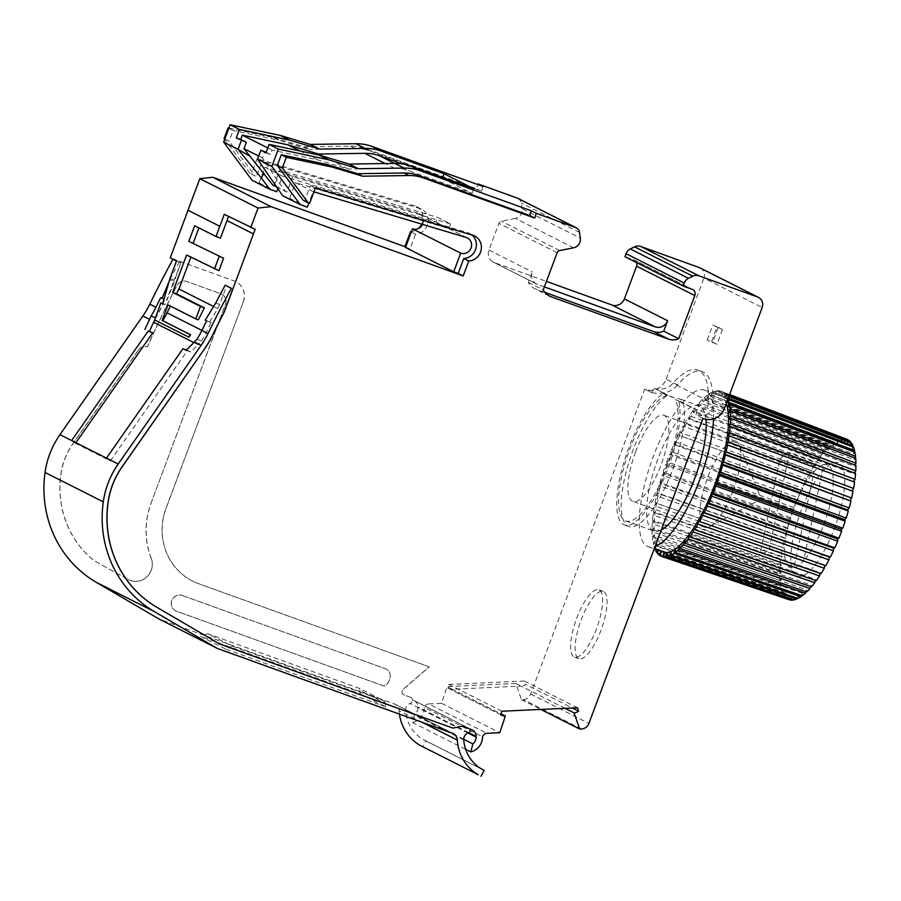 <?xml version="1.0" encoding="UTF-8"?>
<svg xmlns="http://www.w3.org/2000/svg" width="901" height="901" viewBox="0 0 901 901"><rect width="100%" height="100%" fill="white"/><g stroke="black" fill="none" stroke-linecap="round" stroke-linejoin="round"><path stroke-width="0.68" stroke-dasharray="4.5 3.38" d="M471.944 235.003A13.312 12.648 116.8 0 0 469.612 233.46A13.312 12.648 116.8 0 0 468.272 232.886A13.312 12.648 116.8 0 0 468.137 232.841L473.149 235.364M576.651 618.413A35.781 11.105 109.8 0 1 598.76 589.795A35.781 11.105 109.8 0 1 596.597 628.481A35.781 11.105 109.8 0 1 574.489 657.099A35.781 11.105 109.8 0 1 576.651 618.413M581.111 620.023A35.781 11.105 109.8 0 1 603.22 591.394A35.781 11.105 109.8 0 1 601.068 630.092A35.781 11.105 109.8 0 1 578.949 658.71A35.781 11.105 109.8 0 1 581.111 620.023M678.892 401.474A70.728 21.939 109.8 0 1 668.08 468.283A70.728 21.939 109.8 0 1 624.37 524.866A70.728 21.939 109.8 0 1 628.639 448.383A70.728 21.939 109.8 0 1 663.282 393.591L667.754 395.201L655.151 388.736C663.361 389.851 669.297 388.027 672.934 383.252A99.842 30.983 109.8 0 1 697.847 370.041A99.842 30.983 109.8 0 1 708.648 401.272C708.715 407.894 704.987 410.822 697.442 410.079L675.153 399.582L680.356 401.463L681.359 399.481L667.033 395.483A66.561 20.655 -70.2 0 0 629.799 448.968A66.561 20.655 -70.2 0 0 625.778 520.947A66.561 20.655 -70.2 0 0 666.92 467.698A66.561 20.655 -70.2 0 0 675.153 399.582M683.352 403.085A70.728 21.939 109.8 0 1 672.54 469.894A70.728 21.939 109.8 0 1 628.83 526.477A70.728 21.939 109.8 0 1 633.099 449.993A70.728 21.939 109.8 0 1 667.754 395.201M421.713 224.124A13.312 12.648 116.8 0 0 416.386 206.599A13.312 12.648 116.8 0 0 415.046 206.025A13.312 12.648 116.8 0 0 414.91 205.98L419.922 208.514A13.312 12.648 -63.2 0 1 420.057 208.559A13.312 12.648 -63.2 0 1 421.398 209.133A13.312 12.648 -63.2 0 1 427.817 223.606A13.312 12.648 -63.2 0 1 415.541 234.181L411.284 232.03M411.453 231.568A13.312 12.648 116.8 0 0 418.132 228.64M500.742 714.73L447.729 687.981A8.323 7.906 116.8 0 0 452.313 689.254L501.046 713.84M429.146 666.808L198.704 583.735A59.905 56.909 -63.2 0 1 192.69 581.145A59.905 56.909 -63.2 0 1 166.099 508.333L243.281 301.891L166.009 508.288A59.905 56.909 116.8 0 0 192.589 581.089A59.905 56.909 116.8 0 0 198.614 583.679L429.146 666.808L403.152 689.31A3.334 3.165 116.8 0 0 403.986 694.919L410.394 697.228A3.334 3.165 -63.2 0 1 410.113 703.467A6.656 6.318 116.8 0 0 405.518 710.495A38.777 36.828 116.8 0 0 423.177 739.507L425.959 741.027L422.783 746.873M705.9 419.393A66.561 20.655 -70.2 0 0 698.996 405.833A66.561 20.655 -70.2 0 0 657.854 459.082A66.561 20.655 -70.2 0 0 653.833 531.061A66.561 20.655 -70.2 0 0 661.233 530.025M128.528 579.602A16.646 15.813 116.8 0 0 128.798 579.737A16.646 15.813 116.8 0 0 151.177 570.243A16.646 15.813 116.8 0 0 151.165 558.226A76.551 72.722 -63.2 0 1 151.12 502.927L225.396 304.268A8.323 7.906 116.8 0 0 220.869 293.794L186.744 281.495A8.323 7.906 116.8 0 0 176.821 285.628A1067.708 1014.289 116.8 0 0 147.37 346.851A8.323 7.906 116.8 0 0 138.326 350.106L72.778 443.9A66.561 63.228 116.8 0 0 60.863 474.174A96.779 91.936 116.8 0 0 93.704 560.411A1314.615 1248.854 116.8 0 0 128.528 579.602L128.629 579.647A1314.615 1248.854 -63.2 0 1 93.805 560.456A96.779 91.936 -63.2 0 1 60.953 474.219A66.561 63.228 -63.2 0 1 72.88 443.956L72.778 443.9M151.165 558.226L151.255 558.271A16.646 15.813 -63.2 0 1 151.267 570.288A16.646 15.813 -63.2 0 1 128.888 579.782A16.646 15.813 -63.2 0 1 128.629 579.647M713.558 418.942A83.207 25.814 -70.2 0 0 704.638 390.178A83.207 25.814 -70.2 0 0 653.214 456.739A83.207 25.814 -70.2 0 0 648.191 546.716A83.207 25.814 -70.2 0 0 655.083 546.445M726.24 403.569A83.207 25.814 -70.2 0 0 719.516 395.539A83.207 25.814 -70.2 0 0 668.091 462.112A83.207 25.814 -70.2 0 0 663.08 552.088M787.688 565.524A54.556 16.928 109.8 0 0 793.927 567.641A54.556 16.928 -70.2 0 0 803.636 560.681L823.796 464.77A54.556 16.928 -70.2 0 0 814.087 471.73L793.927 567.641L759.701 555.298L779.861 459.397L814.087 471.73A54.556 16.928 109.8 0 0 793.646 508.536A54.556 16.928 109.8 0 0 787.688 565.524L794.378 573.96A60.322 18.718 -70.2 0 0 834.608 527.918A60.322 18.718 -70.2 0 0 834.574 462.506A60.322 18.718 -70.2 0 0 800.966 510.935A60.322 18.718 -70.2 0 0 794.378 573.96M779.861 459.397A54.556 16.928 109.8 0 1 789.569 452.437L823.796 464.77A54.556 16.928 109.8 0 1 824.032 464.725A54.556 16.928 109.8 0 1 824.077 523.886A54.556 16.928 109.8 0 1 803.636 560.681L769.409 548.337A54.556 16.928 109.8 0 1 759.701 555.298M796.63 500.697A85.28 26.456 -70.2 0 0 794.006 507.432A85.28 26.456 -70.2 0 0 793.961 507.567L666.763 461.661A87.757 27.221 109.8 0 1 666.83 461.47A87.757 27.221 109.8 0 1 669.533 454.509L796.63 500.697L798.049 499.965L797.881 497.656L670.794 451.457A87.757 27.221 109.8 0 1 673.802 444.531L800.775 491.011L802.081 490.707L802.115 488.083L675.153 441.603A87.757 27.221 109.8 0 1 678.352 435.014L806.361 481.9L806.609 479.005L679.771 432.266A87.757 27.221 109.8 0 1 683.104 426.117L810.821 473.689L811.26 470.57L684.557 423.571A87.757 27.221 109.8 0 1 687.981 417.974L814.549 465.186L815.382 466.189L816.024 462.9L689.468 415.676A87.757 27.221 109.8 0 1 692.903 410.71L819.336 458.125L819.989 459.544L820.822 456.12L694.389 408.705A87.757 27.221 109.8 0 1 697.813 404.436L824.1 452.02L824.561 453.834L825.564 450.342L699.277 402.747A87.757 27.221 109.8 0 1 702.611 399.256L828.774 446.986L829.021 449.16L830.193 445.646L704.03 397.927L702.87 401.429L702.611 399.256M829.021 449.16L702.87 401.429M704.03 397.927A87.757 27.221 109.8 0 1 707.24 395.257L833.267 443.089A85.28 26.456 -70.2 0 0 830.193 445.646M707.285 397.758L833.312 445.59L834.619 442.121L708.591 394.289L707.285 397.758L707.24 395.257M833.267 443.089L833.312 445.59M828.774 446.986A85.28 26.456 -70.2 0 0 825.564 450.342M824.561 453.834L698.275 406.25L697.813 404.436M699.277 402.747L698.275 406.25M708.591 394.289A87.757 27.221 109.8 0 1 711.61 392.498L837.513 440.398A85.28 26.456 -70.2 0 0 834.619 442.121M711.452 395.28L837.356 443.191L838.775 439.823L712.871 391.912L711.452 395.28L711.61 392.498M837.513 440.398L837.356 443.191M824.1 452.02A85.28 26.456 -70.2 0 0 820.822 456.12M819.989 459.544L693.567 412.129L692.903 410.71M694.389 408.705L693.567 412.129M712.871 391.912A87.757 27.221 109.8 0 1 715.664 391.011L841.455 438.956A85.28 26.456 -70.2 0 0 838.775 439.823M715.293 394.052L841.083 441.986L842.604 438.764L716.813 390.82L715.293 394.052L715.664 391.011M841.455 438.956L841.083 441.986M819.336 458.125A85.28 26.456 -70.2 0 0 816.024 462.9M815.382 466.189L688.814 418.976L687.981 417.974M689.468 415.676L688.814 418.976M716.813 390.82A87.757 27.221 109.8 0 1 719.325 390.843L845.025 438.787A85.28 26.456 -70.2 0 0 842.604 438.764M718.761 394.075L844.451 442.008L846.039 438.99L720.35 391.045L718.761 394.075L719.325 390.843M845.025 438.787L844.451 442.008M814.549 465.186A85.28 26.456 -70.2 0 0 811.26 470.57M810.821 473.689L683.104 426.117M684.557 423.571L684.118 426.691M720.35 391.045A87.757 27.221 109.8 0 1 721.205 391.316A87.757 27.221 109.8 0 1 722.557 391.969L729.573 394.649M846.861 439.249A85.28 26.456 -70.2 0 0 846.039 438.99M729.495 394.875L723.435 392.566L721.802 395.348L722.557 391.969M721.802 395.348L847.402 443.258L849.035 440.476M848.1 440.116L847.402 443.258M809.808 473.104A85.28 26.456 -70.2 0 0 806.609 479.005M806.361 481.9L678.352 435.014M679.771 432.266L679.523 435.16M723.435 392.566A87.757 27.221 109.8 0 1 725.282 394.401L729.123 395.854M728.898 396.474L726.015 395.381L724.348 397.87L725.282 394.401M724.348 397.87L849.88 445.702L851.535 443.213M850.645 442.875L849.88 445.702M805.19 481.765A85.28 26.456 -70.2 0 0 802.115 488.083M802.081 490.707L675.119 444.227L673.802 444.531M675.153 441.603L675.119 444.227M726.015 395.381A87.757 27.221 109.8 0 1 727.49 398.073L728.188 398.343M727.558 400.055L726.386 401.587L727.49 398.073M726.386 401.587L851.85 449.306L853.506 447.144M852.628 446.817L851.85 449.306M800.775 491.011A85.28 26.456 -70.2 0 0 797.881 497.656M798.049 499.965L670.963 453.766L669.533 454.509M670.794 451.457L670.963 453.766M727.862 406.441L853.292 454.025L854.914 452.223M854.047 451.897L853.292 454.025M794.333 509.527L667.134 463.621L665.614 464.781L792.812 510.687L794.333 509.527L793.961 507.567M666.763 461.661L667.134 463.621M728.763 412.354L854.159 459.769L855.725 458.361M854.858 458.035L854.159 459.769M792.812 510.687A85.28 26.456 -70.2 0 0 790.414 517.67L663.113 472.056A87.757 27.221 109.8 0 1 665.614 464.781M790.988 519.246L663.688 473.633L662.089 475.199L789.389 520.823L790.988 519.246L790.414 517.67M663.113 472.056L663.688 473.633M729.078 419.247L854.463 466.448L855.95 465.457M855.06 465.13L854.463 466.448M789.389 520.823A85.28 26.456 -70.2 0 0 787.294 527.795L659.904 482.474A87.757 27.221 109.8 0 1 662.089 475.199M788.06 528.977L660.67 483.657L659.036 485.605L786.427 530.926L788.06 528.977L787.294 527.795M659.904 482.474L660.67 483.657M728.796 426.984L854.193 473.971L855.567 473.408M854.644 473.059L854.193 473.971M786.427 530.926A85.28 26.456 -70.2 0 0 784.658 537.796L657.201 492.757A87.757 27.221 109.8 0 1 659.036 485.605M785.604 538.55L658.135 493.511L656.48 495.809L783.949 540.848L785.604 538.55L784.658 537.796M657.201 492.757L658.135 493.511M727.918 435.476L854.598 482.08M783.949 540.848A85.28 26.456 -70.2 0 0 782.552 547.504L655.027 502.747A87.757 27.221 109.8 0 1 656.48 495.809M783.656 547.819L656.131 503.062L654.475 505.675L782 550.432L783.656 547.819L782.552 547.504M655.027 502.747L656.131 503.062M726.465 444.565L853.033 491.349M782 550.432A85.28 26.456 -70.2 0 0 780.987 556.773L653.428 512.275A87.757 27.221 109.8 0 1 654.475 505.675M782.248 556.649L654.678 512.151L653.056 515.045L780.626 559.532L782.248 556.649L780.987 556.773M653.428 512.275L654.678 512.151M780.626 559.532A85.28 26.456 -70.2 0 0 780.018 565.445L652.425 521.206A87.757 27.221 109.8 0 1 653.056 515.045M781.392 564.882L653.799 520.643L652.245 523.751L779.827 568.002L781.392 564.882L780.018 565.445M652.425 521.206L653.799 520.643M779.827 568.002A85.28 26.456 -70.2 0 0 779.635 573.396L652.031 529.383A87.757 27.221 109.8 0 1 652.245 523.751M781.122 572.405L653.518 528.391L652.042 531.68L779.635 575.694L781.122 572.405L779.635 573.396M652.031 529.383L653.518 528.391M779.635 575.694A85.28 26.456 -70.2 0 0 779.849 580.492L652.268 536.681A87.757 27.221 109.8 0 1 652.042 531.68M781.415 579.084L653.833 535.273L652.459 538.697L780.041 582.508L781.415 579.084L779.849 580.492M652.268 536.681L653.833 535.273M780.041 582.508A85.28 26.456 -70.2 0 0 780.671 586.63L653.112 542.988A87.757 27.221 109.8 0 1 652.459 538.697M782.293 584.828L654.734 541.197L653.484 544.688L781.054 588.319L782.293 584.828L780.671 586.63M653.112 542.988L654.734 541.197M781.054 588.319A85.28 26.456 -70.2 0 0 782.079 591.709L654.554 548.202A87.757 27.221 109.8 0 1 653.484 544.688M655.117 549.554L782.631 593.049L783.735 589.547L782.079 591.709M783.735 589.547L656.21 546.051L655.207 549.25M654.554 548.202L656.21 546.051M782.631 593.049A85.28 26.456 -70.2 0 0 784.05 595.64L656.581 552.257M657.313 553.237L784.771 596.62L785.706 593.151L784.05 595.64M785.706 593.151L658.102 550.297M784.771 596.62A85.28 26.456 -70.2 0 0 786.55 598.377L659.16 555.061M660.039 555.658L787.429 598.974L788.184 595.595L786.55 598.377M788.184 595.595L660.793 552.279M698.489 520.936L824.742 565.377M825.778 565.749L824.764 565.164M787.429 598.974A85.28 26.456 -70.2 0 0 789.006 599.706M790.56 600.066L791.134 596.845L789.603 599.739M791.134 596.845L663.834 553.563M693.781 528.65L820.203 572.664L820.068 573.329M821.036 573.667L820.203 572.664M794.13 599.897L794.491 596.856L793.218 599.582M794.491 596.856L667.303 553.586M689.028 535.509L815.596 579.309L815.326 580.413M816.25 580.728L815.596 579.309M798.072 598.455L798.23 595.662L797.182 598.151M798.23 595.662L671.144 552.347M789.569 452.437L769.409 548.337M684.321 541.388L811.024 585.019L810.596 586.528M811.486 586.833L811.024 585.019M802.318 595.764L802.273 593.263L801.451 595.46M802.273 593.263L675.311 549.869M465.659 749.294L412.59 722.523L414.651 714.516A8.323 7.906 116.8 0 0 417.906 707.713L417.906 707.015A7.625 7.242 116.8 0 0 413.255 700.212L470.649 729.281L461.999 726.172M463.733 739.282L414.651 714.516M679.726 546.197L806.564 589.693L805.933 591.563M806.812 591.867L806.564 589.693M412.59 722.523A14.979 14.225 116.8 0 0 424.303 707.42L482.542 736.804M565.073 708.321L521.026 686.1L452.313 689.254L447.087 686.63L441.546 703.343L428.685 703.929L486.923 733.313M428.685 703.929A4.989 4.742 116.8 0 0 424.303 707.42M441.546 703.343L499.785 732.727M272.733 184.987L273.994 185.448L279.727 170.109L437.537 217.4L450.534 223.955L292.724 176.664L279.727 170.109M292.724 176.664L286.991 192.003L273.994 185.448M286.991 192.003L285.73 191.541L277.012 179.828L262.45 157.945L264.815 151.616M275.864 186.575L285.73 191.541M164.016 299.132L160.66 297.724M169.151 281.326L169.793 279.806L173.769 281.236L166.55 300.044M182.171 595.448L385.223 668.666A8.323 7.906 -63.2 0 1 389.75 679.129L389.052 680.998A8.323 7.906 -63.2 0 1 384.04 686.055L175.56 610.878A399.38 379.4 -63.2 0 1 174.265 609.864A8.323 7.906 -63.2 0 1 182.171 595.448L182.081 595.403A8.323 7.906 116.8 0 0 174.163 609.819A399.38 379.4 116.8 0 0 175.47 610.833L383.95 686.01A8.323 7.906 116.8 0 0 388.962 680.953L389.66 679.084A8.323 7.906 116.8 0 0 385.132 668.621L182.081 595.403M138.326 350.106L138.427 350.151A8.323 7.906 -63.2 0 1 147.471 346.896A1067.708 1014.289 -63.2 0 1 176.911 285.673A8.323 7.906 -63.2 0 1 186.834 281.54L220.959 293.839A8.323 7.906 -63.2 0 1 225.487 304.313L151.12 502.927M151.255 558.271A76.551 72.722 -63.2 0 1 151.21 502.972M138.427 350.151L72.88 443.956M258.688 156.053L262.45 157.945M437.537 217.4A13.312 12.648 -63.2 0 1 437.672 217.445L450.658 224A13.312 12.648 116.8 0 0 450.534 223.955M154.882 318.853L155.603 317.704A88.197 83.782 116.8 0 0 160.209 309.37A1079.353 1025.361 -63.2 0 1 165.153 299.335M155.107 318.931A88.197 83.782 116.8 0 0 160.412 309.471A1079.353 1025.361 -63.2 0 1 163.216 303.772L165.029 304.684L172.755 285.899L180.966 262.642L176.495 261.031M173.769 281.236L180.966 262.642M169.793 279.806A1084.353 1030.102 -63.2 0 1 179.265 262L180.752 262.54M75.943 442.718L75.515 443.337L110.316 460.895L106.464 458.113M71.663 440.555L75.515 443.337M232.537 646.22L384.479 701.012L359.713 688.522L207.771 633.73L232.537 646.22L225.802 649.148L200.292 636.286L360.501 694.052L386.011 706.925L384.896 702.994L359.871 690.369L359.713 688.522M384.479 701.012L384.896 702.994M170.233 257.877L173.116 258.902A1084.353 1030.102 -63.2 0 0 172.936 259.24M243.281 301.891A16.646 15.813 116.8 0 0 235.893 281.664A16.646 15.813 116.8 0 0 234.226 280.954L173.206 258.947L179.265 262M425.959 741.027L484.197 770.411M410.394 697.228L410.484 697.273A3.334 3.165 -63.2 0 1 412.5 699.942M702.926 418.503L696.811 415.316C707.634 416.465 713.063 412.32 713.108 402.882A99.842 30.983 -70.2 0 0 702.318 371.651A99.842 30.983 -70.2 0 0 677.394 384.862L666.132 379.186A16.646 15.813 -63.2 0 1 645.431 389.39L644.688 389.119L530.678 694.04A8.323 7.906 -63.2 0 1 523.267 699.593L521.454 699.672L515.811 683.465L521.026 686.1A8.323 7.906 116.8 0 0 525.598 684.411L572.338 707.995M521.454 699.672L540.814 709.436M265.964 152.832L270.424 154.443L272.046 150.107L317.749 159.86L348.315 169.016L394.627 168.329A44.926 42.685 -63.2 0 1 409.189 170.751L472.023 193.411L442.323 178.421L401.846 163.824M267.101 164.906L257.517 159.184M270.424 154.443L266.167 152.292M267.788 147.955L272.046 150.107M573.633 247.786L515.395 218.402A8.323 7.906 116.8 0 0 522.096 208.75L580.334 238.134M252.1 180.313L259.105 182.847L264.928 167.271L282.542 176.157L277.711 189.052M259.105 182.847L276.708 191.733M282.542 176.157L435.915 222.119L437.672 217.445M277.012 179.828L274.321 184.491M282.7 195.754L289.705 198.288L295.528 182.712L313.143 191.598L308.829 203.13M307.32 207.174L289.705 198.288M450.658 224L448.912 228.674L295.528 182.712M422.558 224.383A8.323 7.906 116.8 0 0 418.312 213.233L466.527 237.56M186.18 350.32L190.809 351.987L198.006 344.666L193.816 342.549M190.809 351.987L187.566 350.354L110.316 460.895M255.186 229.271L224.27 214.314M162.653 303.828L165.029 304.684M169.94 278.578L174.4 280.188M188.039 210.26L219.833 226.286M196.97 339.238L201.542 340.882L198.006 344.666M186.518 349.982L187.566 350.354M386.011 706.925L225.802 649.148M207.771 633.73L200.292 636.286M359.871 690.369L360.501 694.052M421.95 722.23L399.109 710.709A8.323 7.906 116.8 0 0 394.041 703.794L159.173 619.1M399.109 710.709A45.433 43.158 116.8 0 0 399.447 714.121M243.191 301.846A16.646 15.813 116.8 0 0 235.803 281.619A16.646 15.813 116.8 0 0 234.136 280.898L173.116 258.902M423.177 739.507L481.416 768.891M663.282 393.591L667.033 395.483M707.161 339.981L712.702 325.182L717.162 326.793L711.632 341.592L707.161 339.981L716.971 344.283L722.501 329.484L712.702 325.182M718.041 327.874L712.5 342.673M636.579 262.54A4.989 4.742 116.8 0 0 633.865 259.893L624.945 256.672M515.395 218.402L501.418 221.184A3.334 3.165 116.8 0 0 498.917 223.347L488.939 250.061A9.99 9.483 116.8 0 0 494.367 262.619L546.434 281.394M322.918 156.2L348.315 169.016M317.749 159.86L300.281 151.041M517.929 198.378A6.656 6.318 -63.2 0 1 521.251 203.063L522.096 208.75M418.312 213.233L264.928 167.271M313.143 191.598L313.942 191.834M410.484 697.273L404.076 694.964A3.334 3.165 -63.2 0 1 403.254 689.355L429.248 666.864M414.91 205.98L257.112 158.7L262.123 161.223L419.922 208.514M257.112 158.7L251.379 174.028L256.391 176.562L262.123 161.223M251.379 174.028L256.391 176.562M224.845 138.979L229.102 141.13L255.118 176.112M250.106 173.578L224.687 139.396M228.831 128.302L233.089 130.454L229.102 141.13M228.91 128.1L273.78 137.673L278.792 140.207L233.089 130.454M273.78 137.673L304.347 146.829L309.358 149.363L278.792 140.207M304.347 146.829L350.658 146.142A44.926 42.685 -63.2 0 1 365.22 148.564L476.483 188.681L477.8 184.581M483.015 186.462L481.494 191.215L370.232 151.098A44.926 42.685 116.8 0 0 355.67 148.676L309.358 149.363M481.494 191.215L476.483 188.681M544.384 286.89L537.638 284.457A9.99 9.483 -63.2 0 1 532.209 271.888L528.301 282.34A14.979 14.225 116.8 0 0 534.383 288.478A14.979 14.225 116.8 0 0 535.892 289.131L547.932 295.201M515.811 683.465L447.087 686.63M198.321 319.821L170.48 305.777A1079.353 1025.361 116.8 0 0 170.345 306.07M167.969 304.876L170.48 305.777M201.542 340.882A88.197 83.782 116.8 0 0 206.149 332.548A1079.353 1025.361 -63.2 0 1 211.093 322.513L206.599 320.902M211.093 322.513L205.214 320.193M501.913 711.227L448.889 684.478L447.729 687.981M448.889 684.478L524.416 681.01L525.598 684.411M524.416 681.01L577.428 707.758M677.394 384.862C672.259 391.721 663.879 394.379 652.29 392.847L644.688 389.119M722.501 329.484L717.162 326.793M711.632 341.592L716.971 344.283M696.068 415.046A99.842 30.983 -70.2 0 0 696.698 409.809M654.408 388.477A99.842 30.983 -70.2 0 0 651.547 392.588M700.246 267.98A8.323 7.906 -63.2 0 1 703.94 278.082L762.167 307.466M544.835 292.352L535.892 289.131M528.301 282.34L543.258 289.885M442.323 178.421L442.661 177.52M472.023 193.411L473.768 188.737M405.709 246.953L409.966 249.104L415.541 234.181M409.966 249.104L405.506 247.493M303.333 200.427L304.594 200.889L310.338 185.55L468.137 232.841M666.132 379.186L703.94 278.082M218.909 270.683L191.068 256.639L190.866 257.179M191.068 256.639L186.608 255.028M213.56 306.486L217.749 308.604L209.696 321.815M215.733 302.984L219.709 304.414L226.692 285.718M217.749 308.604L219.709 304.414M227.007 220.565L253.485 233.9M220.463 238.134L194.65 225.757M219.551 643.956L452.798 728.053L461.909 726.127M309.606 203.412L304.594 200.889M315.35 188.072L310.338 185.55M635.599 451.897A45.76 14.202 109.8 0 1 663.879 415.282A45.76 14.202 109.8 0 1 661.12 464.77A45.76 14.202 109.8 0 1 632.829 501.384A45.76 14.202 109.8 0 1 635.599 451.897M733.076 490.718A45.76 14.202 -70.2 0 0 739.349 445.162A45.76 14.202 -70.2 0 0 735.835 441.231A45.76 14.202 -70.2 0 0 707.555 477.845A45.76 14.202 -70.2 0 0 704.796 527.333A45.76 14.202 -70.2 0 0 709.999 526.544A45.76 14.202 -70.2 0 0 733.076 490.718M463.756 739.879L405.518 710.495M467.991 732.986L417.906 707.713M468.768 732.671L417.906 707.015M471.493 729.596L413.255 700.212M468.351 732.851L410.113 703.467M394.604 163.385L409.189 170.751M394.627 168.329L385.11 163.531M452.279 733.177L394.041 703.794M581.505 728.977L523.267 699.593M708.648 401.272L672.934 383.252M680.356 401.463L697.442 410.079M655.151 388.736L672.236 397.364M633.865 259.893L692.103 289.277M559.656 250.568L501.418 221.184M579.489 232.435L521.251 203.063M350.658 146.142L355.67 148.676M365.22 148.564L370.232 151.098M494.367 262.619L537.638 284.457M201.914 330.408L206.149 332.548M652.29 392.847L645.431 389.39M530.678 694.04L588.916 723.424M703.67 418.774L696.811 415.316M724.37 408.558L713.108 402.882M557.156 252.731L498.917 223.347M488.939 250.061L532.209 271.888M474.624 235.983L469.612 233.46M603.22 591.394L598.76 589.795M624.37 524.866L628.83 526.477M421.398 209.133L416.386 206.599M625.778 520.947L653.833 531.061M648.191 546.716L654.182 548.878M824.032 464.725L834.574 462.506M729.619 394.525L721.205 391.316M472.259 729.923L414.021 700.539M704.638 390.178L719.516 395.539M681.359 399.47L698.996 405.833M394.875 704.154L453.113 733.538M448.54 688.454L501.553 715.203M467.36 237.92L419.145 213.593M578.949 658.71L574.489 657.099M702.318 371.651L697.847 370.041M692.61 289.491L634.372 260.107M536.636 284.029L493.365 262.191M549.351 296.035L534.383 288.478M735.835 441.231L663.879 415.282M709.999 526.544L761.244 499.03L739.349 445.162M704.796 527.333L632.829 501.384"/><path stroke-width="1.35" d="M534.721 218.065L529.709 215.542L531.23 210.778L536.241 213.312L534.721 218.065L423.459 177.947A44.926 42.685 116.8 0 0 408.896 175.526L362.585 176.213L332.019 167.057L286.315 157.315L282.328 167.98L308.345 202.962L309.606 203.412L315.35 188.072L473.149 235.364A13.312 12.648 -63.2 0 1 473.284 235.409A13.312 12.648 -63.2 0 1 474.624 235.983A13.312 12.648 -63.2 0 1 481.044 250.455A13.312 12.648 -63.2 0 1 468.768 261.031L463.756 258.508A13.312 12.648 116.8 0 0 475.627 249.34A13.312 12.648 116.8 0 0 471.944 235.003M231.354 288.286L225.205 285.178L231.354 288.286A1084.353 1030.102 116.8 0 0 208.03 333.584A83.207 79.04 -63.2 0 1 201.092 345.387L194.368 341.997L186.18 350.32L182.937 348.687L106.464 458.113L59.95 434.642A83.207 79.04 116.8 0 0 49.713 454.127A83.207 79.04 116.8 0 0 45.05 472.473A113.425 107.748 116.8 0 0 96.182 582.271L159.173 619.1L217.411 648.483L452.279 733.177A8.323 7.906 -63.2 0 1 457.336 740.093A45.433 43.158 116.8 0 0 478.24 774.736L420.001 745.352L478.24 774.736M201.092 345.387L118.189 464.026A83.207 79.04 116.8 0 0 107.951 483.499A83.207 79.04 116.8 0 0 103.288 501.857A113.425 107.748 116.8 0 0 154.42 611.644L217.411 648.483M411.284 232.03L410.529 231.647A13.312 12.648 116.8 0 0 411.453 231.568M418.132 228.64A13.312 12.648 116.8 0 0 421.713 224.124M501.046 713.84L505.326 716.002A8.323 7.906 -63.2 0 1 500.742 714.73L501.913 711.227L577.428 707.758L578.611 711.159A8.323 7.906 -63.2 0 1 574.038 712.849L579.692 729.055L581.505 728.977A8.323 7.906 -63.2 0 0 588.916 723.424L702.926 418.503L703.67 418.774A16.646 15.813 -63.2 0 0 724.37 408.558L762.167 307.466A8.323 7.906 -63.2 0 0 758.473 297.364L700.246 267.98A8.323 7.906 -63.2 0 0 699.401 267.62L640.701 246.446L698.939 275.83A8.323 7.906 -63.2 0 0 692.824 276.213L688.533 278.33L630.306 248.946A8.323 7.906 116.8 0 0 626.06 253.665L684.298 283.049A8.323 7.906 -63.2 0 1 688.533 278.33M481.021 776.257L484.197 770.411L481.416 768.891A38.777 36.828 -63.2 0 1 463.756 739.879A6.656 6.318 -63.2 0 1 468.351 732.851A3.334 3.165 -63.2 0 0 470.649 729.292M661.233 530.025A66.561 20.655 -70.2 0 0 694.975 477.812A66.561 20.655 -70.2 0 0 705.9 419.393M655.083 546.445A83.207 25.814 -70.2 0 0 699.615 480.154A83.207 25.814 -70.2 0 0 713.558 418.942M654.182 548.878L663.08 552.088A83.207 25.814 -70.2 0 0 714.504 485.526A83.207 25.814 -70.2 0 0 726.24 403.569M729.573 394.649L848.156 439.879A85.28 26.456 -70.2 0 0 846.861 439.249L729.619 394.525M729.123 395.854L850.814 442.233A85.28 26.456 -70.2 0 0 849.035 440.476L729.495 394.875M850.814 442.233L850.645 442.875M727.49 398.073L852.954 445.804A85.28 26.456 -70.2 0 0 851.535 443.213L728.898 396.474M852.954 445.804L852.628 446.817M728.042 399.425A87.757 27.221 109.8 0 1 729.112 402.95L854.531 450.534A85.28 26.456 -70.2 0 0 853.506 447.144L728.042 399.425L727.558 400.055M729.483 404.639A87.757 27.221 109.8 0 1 730.137 408.941L855.533 456.345A85.28 26.456 -70.2 0 0 854.914 452.223L729.483 404.639L727.862 406.441L729.112 402.95M854.531 450.534L854.047 451.897M730.328 410.946A87.757 27.221 109.8 0 1 730.553 415.947L855.95 463.159A85.28 26.456 -70.2 0 0 855.725 458.361L730.328 410.946L728.763 412.354L730.137 408.941M855.533 456.345L854.858 458.035M730.565 418.255A87.757 27.221 109.8 0 1 730.351 423.875L855.747 470.851A85.28 26.456 -70.2 0 0 855.95 465.457L730.565 418.255L729.078 419.247L730.553 415.947M855.95 463.159L855.06 465.13M730.17 426.432A87.757 27.221 109.8 0 1 729.54 432.593L854.959 479.321A85.28 26.456 -70.2 0 0 855.567 473.408L730.17 426.432L728.796 426.984L730.351 423.875M855.747 470.851L854.644 473.059M729.168 435.352A87.757 27.221 109.8 0 1 728.121 441.952L853.585 488.421A85.28 26.456 -70.2 0 0 854.598 482.08L727.918 435.476L729.54 432.593M854.959 479.321L853.619 481.72M727.569 444.88A87.757 27.221 109.8 0 1 726.116 451.818L851.636 498.005A85.28 26.456 -70.2 0 0 853.033 491.349L726.465 444.565L728.121 441.952M853.585 488.421L851.974 490.955M724.46 454.115L850.927 501.057L725.395 454.87L724.46 454.115L726.116 451.818M851.636 498.005L849.981 500.303M725.395 454.87A87.757 27.221 109.8 0 1 723.559 462.033L849.159 507.927A85.28 26.456 -70.2 0 0 850.927 501.057M721.926 463.981L847.526 509.876L848.292 511.058L722.692 465.153L721.926 463.981L723.559 462.033M849.159 507.927L847.526 509.876M722.692 465.153A87.757 27.221 109.8 0 1 720.507 472.428L846.185 518.03A85.28 26.456 -70.2 0 0 848.292 511.058M718.908 473.994L844.597 519.607L845.172 521.183L719.482 475.582L718.908 473.994L720.507 472.428M846.185 518.03L844.597 519.607M719.482 475.582A87.757 27.221 109.8 0 1 716.982 482.846L842.773 528.166A85.28 26.456 -70.2 0 0 845.172 521.183M715.462 484.006L841.252 529.326L841.624 531.286L715.833 485.977L715.462 484.006L716.982 482.846M842.773 528.166L841.252 529.326M715.833 485.977A87.757 27.221 109.8 0 1 713.063 493.129L838.955 538.156A85.28 26.456 -70.2 0 0 841.624 531.286M711.632 493.861L837.536 538.888L837.705 541.197L711.801 496.181L711.632 493.861L713.063 493.129M838.955 538.156L837.536 538.888M711.801 496.181A87.757 27.221 109.8 0 1 708.794 503.096L834.81 547.842A85.28 26.456 -70.2 0 0 837.705 541.197M655.207 549.25L655.117 549.554A87.757 27.221 109.8 0 0 656.581 552.257L657.933 550.229M707.476 503.4L833.504 548.146L833.459 550.77L707.443 506.024L707.476 503.4L708.794 503.096M834.81 547.842L833.504 548.146M657.493 552.561L656.581 552.257M707.443 506.024A87.757 27.221 109.8 0 1 704.244 512.613L830.395 557.088A85.28 26.456 -70.2 0 0 833.459 550.77M658.102 550.297L657.313 553.237A87.757 27.221 109.8 0 0 659.16 555.061L660.793 552.279L660.039 555.658A87.757 27.221 109.8 0 0 661.683 556.413A87.757 27.221 109.8 0 0 662.246 556.581L663.834 553.563L663.271 556.795L790.56 600.066A85.28 26.456 -70.2 0 0 792.981 600.089L665.783 556.807A87.757 27.221 109.8 0 1 663.271 556.795M703.073 512.478L829.224 556.953L828.976 559.848L702.825 515.372L703.073 512.478L704.244 512.613M830.395 557.088L829.224 556.953M702.825 515.372A87.757 27.221 109.8 0 1 699.491 521.51L825.778 565.749A85.28 26.456 -70.2 0 0 828.976 559.848M824.742 565.377L824.314 568.283L698.038 524.055L698.489 520.936L699.491 521.51M661.683 556.413L789.006 599.706A85.28 26.456 -70.2 0 0 789.546 599.863L662.246 556.581M698.038 524.055A87.757 27.221 109.8 0 1 694.615 529.653L821.036 573.667A85.28 26.456 -70.2 0 0 824.314 568.283M820.068 573.329L819.55 575.953L693.128 531.95L693.781 528.65L694.615 529.653M665.783 556.807L667.303 553.586L666.931 556.615L794.13 599.897A85.28 26.456 -70.2 0 0 796.811 599.03L669.725 555.726A87.757 27.221 109.8 0 1 666.931 556.615M693.128 531.95A87.757 27.221 109.8 0 1 689.693 536.928L816.25 580.728A85.28 26.456 -70.2 0 0 819.55 575.953M815.326 580.413L814.763 582.733L688.206 538.933L689.028 535.509L689.693 536.928M797.182 598.151L796.811 599.03M669.725 555.726L671.144 552.347L670.986 555.14L798.072 598.455A85.28 26.456 -70.2 0 0 800.966 596.732L674.004 553.338A87.757 27.221 109.8 0 1 670.986 555.14M688.206 538.933A87.757 27.221 109.8 0 1 684.783 543.202L811.486 586.833A85.28 26.456 -70.2 0 0 814.763 582.733M810.596 586.528L810.022 588.511L683.318 544.88L684.321 541.388L684.783 543.202M801.451 595.46L800.966 596.732M674.004 553.338L675.311 549.869L675.356 552.381L802.318 595.764A85.28 26.456 -70.2 0 0 805.393 593.207L678.566 549.711A87.757 27.221 109.8 0 1 675.356 552.381M683.318 544.88A87.757 27.221 109.8 0 1 679.985 548.371L806.812 591.867A85.28 26.456 -70.2 0 0 810.022 588.511M188.827 241.333L223.572 258.227L188.827 241.333L194.65 225.757L216.003 236.524L224.27 214.314L255.186 229.271L224.315 311.915A1079.353 1025.361 116.8 0 0 212.388 335.701A88.197 83.782 -63.2 0 1 205.034 348.214L122.131 466.853A78.207 74.299 116.8 0 0 108.12 502.409A108.424 103.007 116.8 0 0 157.011 607.375L219.641 644.001L452.888 728.109L461.999 726.172L471.493 729.596A7.625 7.242 -63.2 0 1 476.145 736.399L476.145 737.097A8.323 7.906 -63.2 0 1 472.879 743.899L470.829 751.907L465.659 749.294M472.879 743.899L463.733 739.282M678.566 549.711L679.726 546.197L679.985 548.371M805.933 591.563L805.393 593.207M505.326 716.002L499.785 732.727L486.923 733.313A4.989 4.742 -63.2 0 0 482.542 736.804A14.979 14.225 -63.2 0 1 470.829 751.907M241.367 140.421L238.033 149.352L223.673 142.11L230.16 124.743L239.418 129.417L236.265 137.853L246.345 142.29L243.968 148.631L272.733 184.987L275.864 186.575M59.95 434.642L142.854 316.003A83.207 79.04 116.8 0 0 149.791 304.2L155.941 307.297A1084.353 1030.102 -63.2 0 1 160.66 297.724L164.016 299.132M162.056 298.422L169.151 281.326M243.968 148.631L258.688 156.053M155.941 307.297A83.207 79.04 -63.2 0 1 151.03 316.06L149.577 319.393L142.854 316.003M155.344 317.614L151.03 316.06M71.663 440.555L148.136 331.129L152.765 332.796L75.943 442.718M148.136 331.129L152.765 332.796M149.791 304.2A1084.353 1030.102 -63.2 0 1 172.936 259.24M574.038 712.849L565.073 708.321M540.814 709.436L579.692 729.055M626.06 253.665L624.945 256.672L683.172 286.056L692.103 289.277A4.989 4.742 -63.2 0 1 694.817 295.562L678.69 338.72L663.722 331.174L667.63 320.722A9.99 9.483 -63.2 0 1 655.207 326.849L544.384 286.89M684.298 283.049L683.172 286.056M264.016 173.274L261.324 177.936L238.033 149.352L250.275 156.414M401.846 163.824L379.49 155.76A44.926 42.685 116.8 0 0 364.928 153.339L318.616 154.026L322.918 156.2M257.517 159.184L260.862 150.253L265.964 152.832L269.117 144.397L278.375 149.07L271.888 166.437L257.517 159.184L282.7 195.754L300.303 204.64L307.32 207.174L308.829 203.13M266.167 152.292L260.862 150.253M318.616 154.026L288.05 144.87L242.346 135.127L240.736 139.464L236.265 137.853M246.345 142.29L240.736 139.464M242.346 135.127L267.788 147.955M536.241 213.312L575.502 227.469A6.656 6.318 -63.2 0 1 579.489 232.435L580.334 238.134A8.323 7.906 -63.2 0 1 573.633 247.786L559.656 250.568A3.334 3.165 -63.2 0 0 557.156 252.731L543.258 289.885A14.979 14.225 -63.2 0 0 549.351 296.035A14.979 14.225 -63.2 0 0 550.86 296.677L668.418 339.069L653.462 331.523A14.979 14.225 116.8 0 0 663.722 331.174M277.711 189.052L276.708 191.733L269.703 189.199L261.324 177.936M223.673 142.11L252.1 180.313L269.703 189.199M149.51 331.151L154.679 319.934L160.84 302.916L162.721 303.592M160.84 302.916L162.653 303.828L169.94 278.578L176.495 261.031L170.233 257.877L188.039 210.26L219.799 226.286M190.573 334.71L162.146 320.452L189.987 334.496L188.962 337.233A88.197 83.782 116.8 0 0 190.573 334.71L189.987 334.496M144.881 329.484L149.577 319.393M194.368 341.997L196.97 339.238A83.207 79.04 116.8 0 0 201.88 330.476L208.03 333.584M182.937 348.687L186.518 349.982M399.447 714.121A45.433 43.158 116.8 0 0 420.001 745.352M572.338 707.995L578.611 711.159M630.306 248.946L634.586 246.829A8.323 7.906 -63.2 0 1 640.701 246.446M300.281 151.041L288.05 144.87M230.16 124.743L280.132 135.398L289.39 140.072L319.461 149.082L365.051 148.406A49.927 47.426 -63.2 0 1 381.236 151.086L444.08 173.747L473.768 188.737L410.935 166.077A49.927 47.426 116.8 0 0 394.751 163.385L349.149 164.061L319.089 155.051L269.117 144.397M239.418 129.417L289.39 140.072M280.132 135.398L310.203 144.408L319.461 149.082M310.203 144.408L355.794 143.732L365.051 148.406M410.935 166.077L420.193 170.751A49.927 47.426 116.8 0 0 404.008 168.059L358.407 168.735L349.149 164.061M358.407 168.735L328.347 159.725L319.089 155.051M328.347 159.725L278.375 149.07M271.888 166.437L300.303 204.64M313.942 191.834L466.527 237.56A8.323 7.906 -63.2 0 1 470.874 248.473A8.323 7.906 -63.2 0 1 460.704 253.136L453.71 271.809L458.181 273.42L463.756 258.508M188.016 210.248L199.831 178.657L212.749 177.26L405.709 246.953M250.726 227.66L258.058 208.041L199.831 178.657M224.687 139.396L224.09 138.596L224.845 138.979M224.09 138.596L228.077 127.931L228.831 128.302M228.077 127.931L228.91 128.1M546.434 281.394L611.937 305.011A9.99 9.483 116.8 0 0 624.359 298.884L636.59 266.178A4.989 4.742 116.8 0 0 636.579 262.54M453.71 271.809L405.506 247.493L412.489 228.809L460.704 253.136M412.489 228.809A8.323 7.906 116.8 0 0 422.558 224.383M190.866 257.179L178.961 289.03A1079.353 1025.361 116.8 0 0 176.506 293.805L204.347 307.86L200.472 306.453L195.81 318.92L198.321 319.821A1079.353 1025.361 116.8 0 1 204.347 307.86M176.506 293.805L172.632 292.408L200.472 306.453M195.81 318.92L167.969 304.876L162.146 320.452M162.732 320.655A88.197 83.782 116.8 0 0 167.034 312.816L201.914 330.408M170.345 306.07A1079.353 1025.361 116.8 0 0 167.034 312.816M188.962 337.233L154.679 319.934M225.205 285.178A1084.353 1030.102 116.8 0 0 215.733 302.984L205.214 320.193L206.599 320.902A1084.353 1030.102 116.8 0 0 201.88 330.476M228.539 216.465L227.007 220.565L253.451 233.911M172.632 292.408L186.608 255.028L218.909 270.683L223.572 258.227M219.112 256.616L214.449 269.072M698.939 275.83L757.64 297.003A8.323 7.906 -63.2 0 1 758.473 297.364M678.69 338.72A14.979 14.225 -63.2 0 1 668.418 339.069M653.462 331.523L544.835 292.352M442.661 177.52L444.08 173.747M575.502 227.469L517.264 198.085A6.656 6.318 -63.2 0 1 517.929 198.378L576.167 227.75M477.8 184.581L478.003 183.928L483.015 186.462L371.978 146.424A49.927 47.426 116.8 0 0 355.794 143.732M529.709 215.542L418.447 175.413A44.926 42.685 116.8 0 0 403.885 173.003L357.573 173.69L327.007 164.523L281.303 154.781L277.317 165.457L303.333 200.427L308.345 202.962M420.193 170.751L531.23 210.778M458.181 273.42L463.193 275.954L270.987 206.644L212.749 177.26M270.987 206.644L258.058 208.041M410.529 231.647L404.954 246.57M517.264 198.085L478.003 183.928M178.961 289.03L213.56 306.486M227.029 220.576L220.463 238.134L216.003 236.524M198.918 227.908L193.298 242.943M205.034 348.214L122.04 466.808A78.207 74.299 116.8 0 0 108.03 502.364A108.424 103.007 116.8 0 0 156.909 607.33L219.641 644.001M204.932 348.169A88.197 83.782 116.8 0 0 212.298 335.656L212.388 335.701M232.841 288.816L224.225 311.87A1079.353 1025.361 116.8 0 0 212.298 335.656M362.585 176.213L357.573 173.69M332.019 167.057L327.007 164.523M286.315 157.315L281.303 154.781M282.328 167.98L277.317 165.457M468.768 261.031L463.193 275.954M118.189 464.026L106.464 458.113M476.145 737.097L467.991 732.986M476.145 736.399L468.768 732.671M379.49 155.76L394.604 163.385M385.11 163.531L364.928 153.339M193.816 342.549L153.632 322.276M457.336 740.093L421.95 722.23M634.586 246.829L692.824 276.213M394.751 163.385L404.008 168.059M655.207 326.849L611.937 305.011M103.288 501.857L45.05 472.473M154.42 611.644L96.182 582.271M757.64 297.003L699.401 267.62M667.63 320.722L624.359 298.884M636.59 266.178L694.817 295.562M547.932 295.201L550.86 296.677M371.978 146.424L381.236 151.086M423.459 177.947L418.447 175.413M408.896 175.526L403.885 173.003"/></g></svg>
